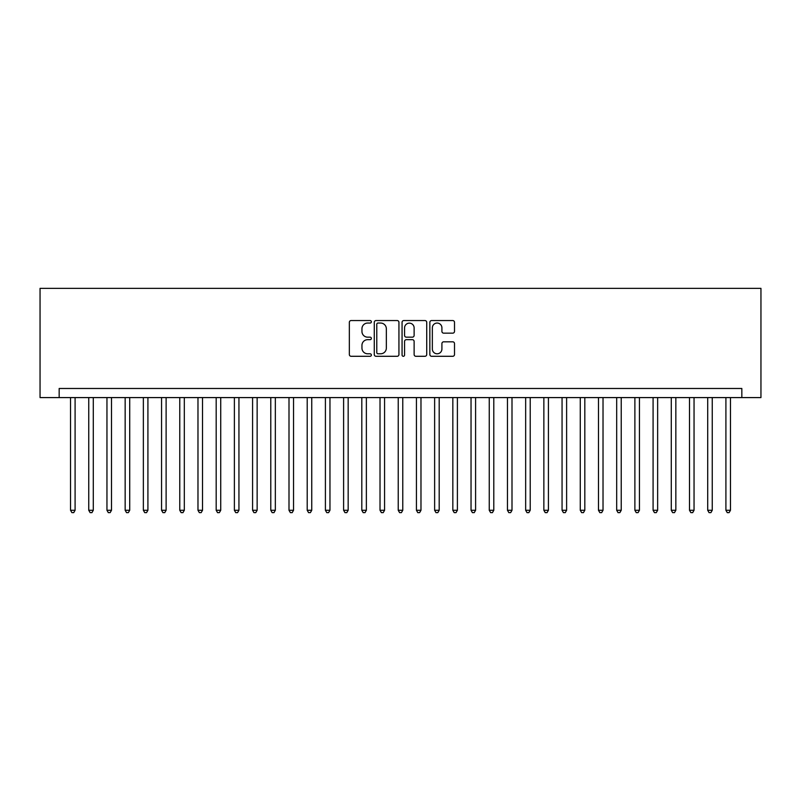 <?xml version="1.0" encoding="UTF-8"?>
<svg xmlns="http://www.w3.org/2000/svg" width="801" height="801" viewBox="0 0 801 801"><rect width="100%" height="100%" fill="white"/><g stroke="black" fill="none" stroke-linecap="round" stroke-linejoin="round"><path stroke-width="1.2" d="M371.374 321.802A1.252 1.252 0 0 0 370.122 320.55L351.138 320.55A1.782 1.782 0 0 0 349.346 322.342L349.346 354.503A1.782 1.782 0 0 0 351.138 356.295L370.122 356.295A1.252 1.252 0 0 0 371.374 355.043A1.252 1.252 0 0 0 370.122 353.792L367.669 353.792A5.717 5.717 0 0 1 361.952 348.075L361.952 345.391A5.717 5.717 0 0 1 367.669 339.674L370.122 339.674A1.252 1.252 0 0 0 371.374 338.423A1.252 1.252 0 0 0 370.122 337.171L367.669 337.171A5.717 5.717 0 0 1 361.952 331.454L361.952 328.77A5.717 5.717 0 0 1 367.669 323.053L370.122 323.053A1.252 1.252 0 0 0 371.374 321.802M452.725 333.156A1.782 1.782 0 0 0 454.507 331.364L454.507 322.342A1.782 1.782 0 0 0 452.725 320.55L431.639 320.55A1.782 1.782 0 0 0 429.847 322.342L429.847 354.503A1.782 1.782 0 0 0 431.639 356.295L452.725 356.295A1.782 1.782 0 0 0 454.507 354.503L454.507 343.609A1.782 1.782 0 0 0 452.725 341.817L443.694 341.817A1.782 1.782 0 0 0 441.912 343.609L441.912 349.006A4.776 4.776 0 0 1 437.136 353.792A4.776 4.776 0 0 1 432.35 349.006L432.35 327.839A4.776 4.776 0 0 1 437.136 323.053A4.776 4.776 0 0 1 441.912 327.839L441.912 331.364A1.782 1.782 0 0 0 443.694 333.156L452.725 333.156M741.836 397.586L760.95 397.586L760.95 288.36L40.05 288.36L40.05 397.586L741.836 397.586L741.836 388.485L59.164 388.485L59.164 397.586M398.938 322.342A1.782 1.782 0 0 0 397.146 320.55L376.059 320.55A1.782 1.782 0 0 0 374.277 322.342L374.277 354.503A1.782 1.782 0 0 0 376.059 356.295L397.146 356.295A1.782 1.782 0 0 0 398.938 354.503L398.938 322.342M403.854 320.55L424.941 320.55A1.782 1.782 0 0 1 426.723 322.342L426.723 354.503A1.782 1.782 0 0 1 424.941 356.295L415.909 356.295A1.782 1.782 0 0 1 414.127 354.503L414.127 341.456A1.782 1.782 0 0 0 412.335 339.674L406.347 339.674A1.782 1.782 0 0 0 404.565 341.456L404.565 355.043A1.252 1.252 0 0 1 403.314 356.295A1.252 1.252 0 0 1 402.062 355.043L402.062 322.342A1.782 1.782 0 0 1 403.854 320.55M378.032 323.053A1.252 1.252 0 0 0 376.78 324.305L376.78 352.54A1.252 1.252 0 0 0 378.032 353.792L380.625 353.792A5.717 5.717 0 0 0 386.342 348.075L386.342 328.77A5.717 5.717 0 0 0 380.625 323.053L378.032 323.053M414.127 327.929A4.776 4.776 0 0 0 409.341 323.143A4.776 4.776 0 0 0 404.565 327.929L404.565 335.389A1.782 1.782 0 0 0 406.347 337.171L412.335 337.171A1.782 1.782 0 0 0 414.127 335.389L414.127 327.929M70.538 397.586L70.538 510.277L75.094 510.277L75.094 397.586M75.094 510.277L73.732 512.64L71.91 512.64L70.538 510.277M88.751 397.586L88.751 510.277L93.296 510.277L93.296 397.586M93.296 510.277L91.935 512.64L90.112 512.64L88.751 510.277M106.954 397.586L106.954 510.277L111.499 510.277L111.499 397.586M111.499 510.277L110.138 512.64L108.315 512.64L106.954 510.277M125.156 397.586L125.156 510.277L129.712 510.277L129.712 397.586M129.712 510.277L128.34 512.64L126.518 512.64L125.156 510.277M143.359 397.586L143.359 510.277L147.915 510.277L147.915 397.586M147.915 510.277L146.543 512.64L144.731 512.64L143.359 510.277M161.562 397.586L161.562 510.277L166.117 510.277L166.117 397.586M166.117 510.277L164.756 512.64L162.933 512.64L161.562 510.277M179.774 397.586L179.774 510.277L184.32 510.277L184.32 397.586M184.32 510.277L182.958 512.64L181.136 512.64L179.774 510.277M197.977 397.586L197.977 510.277L202.523 510.277L202.523 397.586M202.523 510.277L201.161 512.64L199.339 512.64L197.977 510.277M216.18 397.586L216.18 510.277L220.726 510.277L220.726 397.586M220.726 510.277L219.364 512.64L217.542 512.64L216.18 510.277M234.383 397.586L234.383 510.277L238.938 510.277L238.938 397.586M238.938 510.277L237.567 512.64L235.744 512.64L234.383 510.277M252.585 397.586L252.585 510.277L257.141 510.277L257.141 397.586M257.141 510.277L255.769 512.64L253.957 512.64L252.585 510.277M270.788 397.586L270.788 510.277L275.344 510.277L275.344 397.586M275.344 510.277L273.982 512.64L272.16 512.64L270.788 510.277M289.001 397.586L289.001 510.277L293.546 510.277L293.546 397.586M293.546 510.277L292.185 512.64L290.363 512.64L289.001 510.277M307.204 397.586L307.204 510.277L311.749 510.277L311.749 397.586M311.749 510.277L310.387 512.64L308.565 512.64L307.204 510.277M325.406 397.586L325.406 510.277L329.962 510.277L329.962 397.586M329.962 510.277L328.59 512.64L326.768 512.64L325.406 510.277M343.609 397.586L343.609 510.277L348.165 510.277L348.165 397.586M348.165 510.277L346.793 512.64L344.981 512.64L343.609 510.277M361.812 397.586L361.812 510.277L366.367 510.277L366.367 397.586M366.367 510.277L365.006 512.64L363.183 512.64L361.812 510.277M380.024 397.586L380.024 510.277L384.57 510.277L384.57 397.586M384.57 510.277L383.208 512.64L381.386 512.64L380.024 510.277M398.227 397.586L398.227 510.277L402.773 510.277L402.773 397.586M402.773 510.277L401.411 512.64L399.589 512.64L398.227 510.277M416.43 397.586L416.43 510.277L420.976 510.277L420.976 397.586M420.976 510.277L419.614 512.64L417.792 512.64L416.43 510.277M434.633 397.586L434.633 510.277L439.188 510.277L439.188 397.586M439.188 510.277L437.817 512.64L435.994 512.64L434.633 510.277M452.835 397.586L452.835 510.277L457.391 510.277L457.391 397.586M457.391 510.277L456.019 512.64L454.207 512.64L452.835 510.277M471.038 397.586L471.038 510.277L475.594 510.277L475.594 397.586M475.594 510.277L474.232 512.64L472.41 512.64L471.038 510.277M489.251 397.586L489.251 510.277L493.796 510.277L493.796 397.586M493.796 510.277L492.435 512.64L490.613 512.64L489.251 510.277M507.454 397.586L507.454 510.277L511.999 510.277L511.999 397.586M511.999 510.277L510.637 512.64L508.815 512.64L507.454 510.277M525.656 397.586L525.656 510.277L530.212 510.277L530.212 397.586M530.212 510.277L528.84 512.64L527.018 512.64L525.656 510.277M543.859 397.586L543.859 510.277L548.415 510.277L548.415 397.586M548.415 510.277L547.043 512.64L545.231 512.64L543.859 510.277M562.062 397.586L562.062 510.277L566.617 510.277L566.617 397.586M566.617 510.277L565.256 512.64L563.433 512.64L562.062 510.277M580.274 397.586L580.274 510.277L584.82 510.277L584.82 397.586M584.82 510.277L583.458 512.64L581.636 512.64L580.274 510.277M598.477 397.586L598.477 510.277L603.023 510.277L603.023 397.586M603.023 510.277L601.661 512.64L599.839 512.64L598.477 510.277M616.68 397.586L616.68 510.277L621.226 510.277L621.226 397.586M621.226 510.277L619.864 512.64L618.042 512.64L616.68 510.277M634.883 397.586L634.883 510.277L639.438 510.277L639.438 397.586M639.438 510.277L638.067 512.64L636.244 512.64L634.883 510.277M653.085 397.586L653.085 510.277L657.641 510.277L657.641 397.586M657.641 510.277L656.269 512.64L654.457 512.64L653.085 510.277M671.288 397.586L671.288 510.277L675.844 510.277L675.844 397.586M675.844 510.277L674.482 512.64L672.66 512.64L671.288 510.277M689.501 397.586L689.501 510.277L694.046 510.277L694.046 397.586M694.046 510.277L692.685 512.64L690.862 512.64L689.501 510.277M707.704 397.586L707.704 510.277L712.249 510.277L712.249 397.586M712.249 510.277L710.887 512.64L709.065 512.64L707.704 510.277M725.906 397.586L725.906 510.277L730.462 510.277L730.462 397.586M730.462 510.277L729.09 512.64L727.268 512.64L725.906 510.277"/></g></svg>
